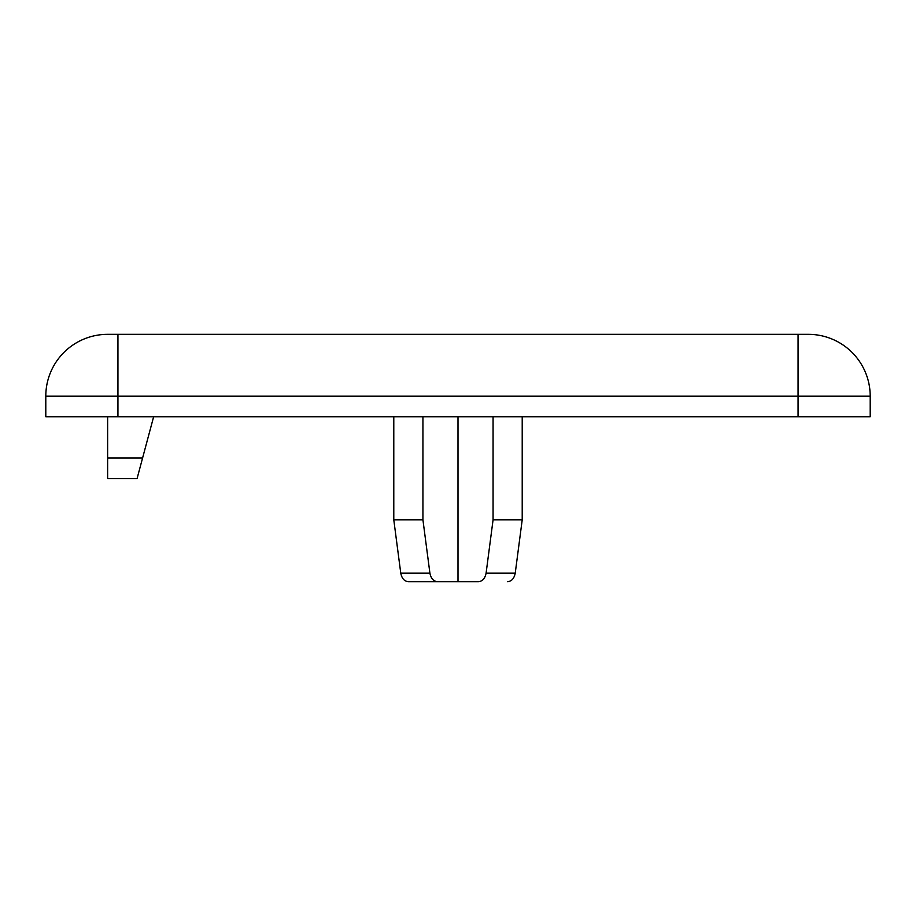 <?xml version="1.0" encoding="UTF-8"?>
<svg xmlns="http://www.w3.org/2000/svg" width="916" height="916" viewBox="0 0 916 916"><rect width="100%" height="100%" fill="white"/><g stroke="black" fill="none" stroke-linecap="round" stroke-linejoin="round"><path stroke-width="1.37" d="M393.788 416.78L393.788 519.83L400.761 573.141C401.861 578.557 404.414 581.397 408.421 581.66L437.573 581.66C433.566 581.397 431.001 578.557 429.902 573.141L422.929 519.83L393.788 519.83M422.929 416.78L422.929 519.83M522.212 416.78L522.212 519.83L493.071 519.83L486.098 573.141C484.999 578.557 482.434 581.397 478.427 581.66L408.421 581.66M493.071 416.78L493.071 519.83M507.579 581.66C511.586 581.397 514.139 578.557 515.239 573.141L522.212 519.83M153.636 416.78L137.068 478.61L107.63 478.61L107.63 416.78M117.935 416.78L117.935 334.34L107.63 334.34A61.83 61.83 0 0 0 45.8 396.17L45.8 416.78L870.2 416.78L870.2 396.17A61.83 61.83 0 0 0 808.37 334.34L798.065 334.34L798.065 396.17L870.2 396.17M117.935 334.34L798.065 334.34M458 416.78L458 581.66M429.902 573.141L400.761 573.141M515.239 573.141L486.098 573.141M142.587 458L107.63 458M45.8 396.17L798.065 396.17L798.065 416.78"/></g></svg>
